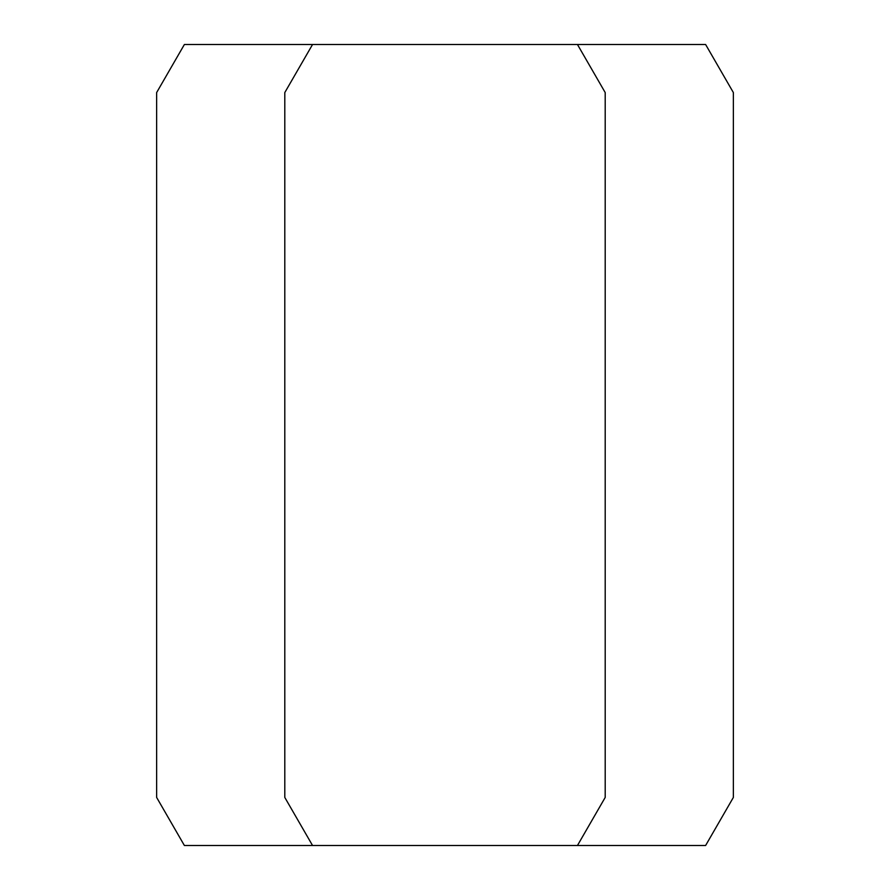 <?xml version="1.0" encoding="UTF-8"?>
<svg xmlns="http://www.w3.org/2000/svg" width="890" height="890" viewBox="0 0 890 890"><rect width="100%" height="100%" fill="white"/><g stroke="black" fill="none" stroke-linecap="round" stroke-linejoin="round"><path stroke-width="1.33" d="M577.454 845.5L705.614 845.5L733.36 797.44L733.36 92.56L705.614 44.5L184.386 44.5L156.64 92.56L156.64 797.44L184.386 845.5L577.454 845.5L605.2 797.44L605.2 92.56L577.454 44.5M312.546 44.5L284.8 92.56L284.8 797.44L312.546 845.5"/></g></svg>

